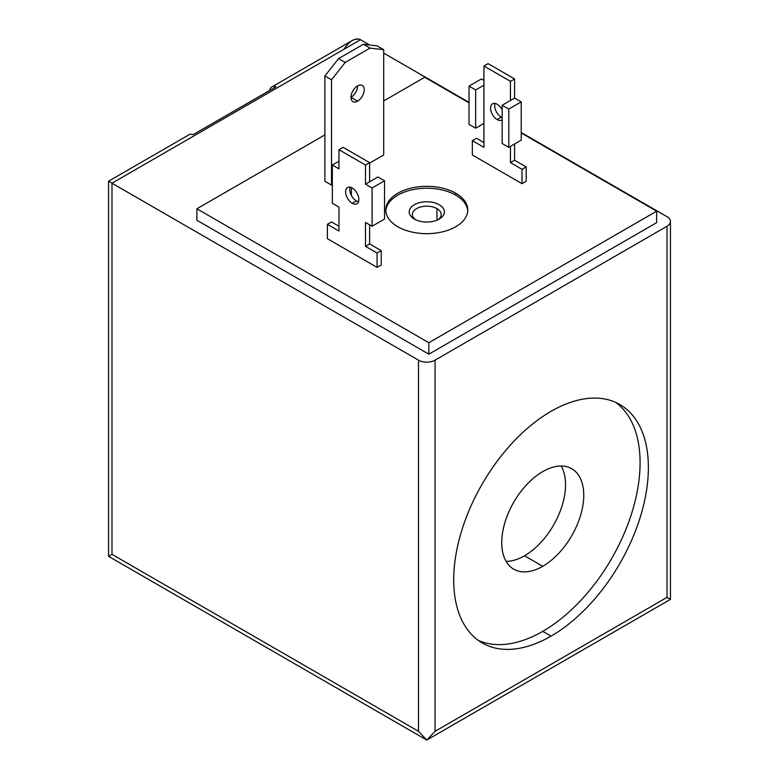 <?xml version="1.0" encoding="UTF-8"?>
<svg xmlns="http://www.w3.org/2000/svg" width="779" height="779" viewBox="0 0 779 779"><rect width="100%" height="100%" fill="white"/><g stroke="black" fill="none" stroke-linecap="round" stroke-linejoin="round"><path stroke-width="1.17" d="M656.658 211.187L521.219 132.985L656.658 211.187L428.849 342.711L656.658 211.187L656.658 222.658L428.849 354.182L196.902 220.272L196.902 208.791L428.849 342.711L428.849 354.182L656.658 222.658L656.658 211.187M469.026 102.857L424.711 77.267L383.696 100.939L424.711 77.267L469.026 102.857M324.882 134.903L196.902 208.791L324.882 134.903M526.185 181.293L522.047 183.678L472.337 154.982L472.337 140.639L483.934 147.338L483.934 123.423L475.657 128.204L469.026 124.377L469.026 86.118L475.657 89.945L483.934 85.154L483.934 66.03L510.449 81.328L510.449 100.462L514.588 98.076L514.588 78.942L510.449 81.328L514.588 78.942L488.082 63.635L483.934 66.03L488.082 63.635L514.588 78.942L514.588 98.076L502.163 105.243L508.784 109.07L508.784 147.338L502.163 143.511L502.163 105.243L510.449 100.462L510.449 81.328L483.934 66.03L483.934 147.338L472.337 140.639L476.485 138.243L472.337 140.639L472.337 154.982L522.047 183.678L526.185 181.293L526.185 166.94L522.047 169.335L522.047 183.678L522.047 169.335L526.185 166.94L514.588 160.25L510.449 162.636L522.047 169.335L510.449 162.636L514.588 160.25L514.588 143.988L514.588 160.25L526.185 166.94L526.185 181.293M455.773 193.25A41.005 23.672 180 0 1 437.389 232.853A41.005 23.672 180 0 1 387.173 203.864A41.005 23.672 180 0 1 455.773 193.25A41.005 23.672 0 0 0 411.088 188.119A41.005 23.672 0 0 0 385.771 209.989A41.005 23.672 0 0 0 426.775 233.661A41.005 23.672 0 0 0 467.78 209.989A41.005 23.672 0 0 0 455.773 193.25L455.773 195.159A41.005 23.672 180 0 1 467.751 210.943A41.005 23.672 0 0 0 455.773 195.159L455.773 193.25M383.696 154.982L369.616 163.113L383.696 154.982L383.696 49.681L383.696 154.982M332.341 184.642L331.513 185.12L324.882 181.293L331.513 185.12L331.513 79.818L345.185 62.437L370.035 48.094L383.696 49.681L377.075 45.854L383.696 49.681L370.035 48.094L363.404 44.267L370.035 48.094L345.185 62.437L338.553 58.61L345.185 62.437L331.513 79.818L324.882 75.991L331.513 79.818L331.513 185.12L332.341 184.642M381.213 264.987L377.075 267.382L327.375 238.686L327.375 224.333L338.972 231.032L338.972 207.117L332.341 203.29L332.341 165.031L338.972 168.858L338.972 149.724L365.478 165.031L365.478 184.156L369.616 181.77L369.616 162.636L365.478 165.031L369.616 162.636L343.111 147.328L338.972 149.724L343.111 147.328L369.616 162.636L369.616 181.77L365.478 184.156L372.099 187.982L372.099 226.251L365.478 222.424L365.478 246.339L377.075 253.029L377.075 267.382L381.213 264.987L381.213 250.643L377.075 253.029L381.213 250.643L369.616 243.944L365.478 246.339L369.616 243.944L369.616 224.81L369.616 243.944L381.213 250.643L381.213 264.987M343.938 49.291C349.459 40.878 354.981 37.694 360.502 39.729L111.991 183.201L111.991 554.346L418.498 731.306L418.498 360.161L111.991 183.201L360.502 39.729L369.626 44.987L360.502 39.729C358.194 38.473 355.438 38.746 352.225 40.547L271.813 86.975A11.714 6.768 60 0 1 276.009 86.79L193.173 134.611A11.714 6.768 -120 0 0 188.966 134.796L108.554 181.225L418.498 360.161A11.714 6.768 0 0 0 435.062 360.161L435.062 731.306L426.775 740.05L435.062 731.306L667.009 597.386L435.062 731.306L435.062 360.161L667.009 226.251L435.062 360.161A11.714 6.768 180 0 1 418.498 360.161L418.498 731.306L426.775 740.05L418.498 731.306L111.991 554.346L111.991 183.201L108.554 181.225L108.554 556.323L111.991 554.346L108.554 556.323L426.775 740.05L670.446 599.372L667.009 597.386L667.009 226.251A11.714 6.768 0 0 0 667.009 216.679L521.219 132.508L667.009 216.679A11.714 6.768 180 0 1 670.446 221.47A11.714 6.768 180 0 1 667.009 226.251L667.009 597.386L670.446 599.372L670.446 221.47M383.696 53.118L469.026 102.38L383.696 53.118M193.173 134.611L276.009 86.79A11.714 6.768 -120 0 0 269.553 90.52A11.714 6.768 60 0 1 271.813 86.975M551.035 636.131A137.649 79.477 -60 0 1 466.738 516.204A137.649 79.477 -60 0 1 635.333 418.868A137.649 79.477 -60 0 1 551.035 636.131A137.649 79.477 120 0 0 640.961 514.831A137.649 79.477 120 0 0 619.86 404.525A137.649 79.477 120 0 0 482.211 484.002A137.649 79.477 120 0 0 482.211 642.948A137.649 79.477 120 0 0 551.035 636.131L542.749 631.35A137.649 79.477 -60 0 1 478.189 640.338A137.649 79.477 120 0 0 542.749 631.35L551.035 636.131M428.849 342.711L196.902 208.791L196.902 220.272L428.849 354.182L428.849 342.711M615.595 402.344A137.649 79.477 -60 0 1 631.516 513.819A137.649 79.477 -60 0 1 542.749 631.35A137.649 79.477 120 0 0 631.516 513.819A137.649 79.477 120 0 0 615.595 402.344M542.749 566.304A57.987 33.478 -60 0 1 507.236 515.776A57.987 33.478 -60 0 1 578.261 474.771A57.987 33.478 -60 0 1 542.749 566.304A57.987 33.478 120 0 0 580.637 515.201A57.987 33.478 120 0 0 571.747 468.734A57.987 33.478 120 0 0 513.76 502.212A57.987 33.478 120 0 0 513.76 569.176A57.987 33.478 120 0 0 542.749 566.304L524.53 555.778A57.987 33.478 -60 0 1 506.116 561.367A57.987 33.478 120 0 0 524.53 555.778L542.749 566.304M561.162 466.017A57.987 33.478 -60 0 1 524.53 555.778A57.987 33.478 120 0 0 561.162 466.017M385.809 210.943A41.005 23.672 180 0 1 411.857 189.852A41.005 23.672 180 0 1 455.773 195.159A41.005 23.672 0 0 0 411.857 189.852A41.005 23.672 0 0 0 385.809 210.943M414.35 219.074A17.576 10.146 180 0 1 422.228 202.102A17.576 10.146 180 0 1 443.748 214.527A17.576 10.146 180 0 1 414.35 219.074A17.576 10.146 0 0 0 439.2 219.074A17.576 10.146 0 0 0 439.2 204.731A17.576 10.146 0 0 0 414.35 204.731A17.576 10.146 0 0 0 414.35 219.074L414.35 219.074M415.587 219.717A14.402 8.316 180 0 1 417.135 208.305A14.402 8.316 180 0 1 436.961 208.606A14.402 8.316 180 0 1 437.973 219.717A14.402 8.316 0 0 0 441.177 214.488A14.402 8.316 0 0 0 436.961 208.606A14.402 8.316 0 0 0 421.264 206.805A14.402 8.316 0 0 0 412.373 214.488A14.402 8.316 0 0 0 415.587 219.717M436.961 208.606L436.961 220.165L436.961 208.606M377.075 45.854L363.404 44.267L338.553 58.61L324.882 75.991L324.882 181.293L324.882 75.991L338.553 58.61L363.404 44.267L377.075 45.854M357.61 101.182A9.367 5.414 -60 0 1 351.865 93.013A9.367 5.414 -60 0 1 363.345 86.391A9.367 5.414 -60 0 1 357.61 101.182A9.367 5.414 120 0 0 363.725 92.925A9.367 5.414 120 0 0 362.293 85.408A9.367 5.414 120 0 0 352.916 90.822A9.367 5.414 120 0 0 352.916 101.64A9.367 5.414 120 0 0 357.61 101.182L350.978 97.356A9.367 5.414 120 0 0 357.61 85.875A9.367 5.414 -60 0 1 350.978 97.356L357.61 101.182M338.972 161.204L332.341 165.031L338.972 161.204M338.972 226.251L331.513 221.947L327.375 224.333L331.513 221.947L338.972 226.251M384.534 219.074L372.099 226.251L384.534 219.074L384.534 180.816L372.099 187.982L384.534 180.816L377.903 176.989L369.616 181.77L377.903 176.989L384.534 180.816L384.534 219.074M356.363 200.904A9.367 5.414 -120 0 0 358.496 201.722A9.367 5.414 60 0 1 356.363 200.904A9.367 5.414 60 0 1 350.092 187.164A9.367 5.414 -120 0 0 356.363 200.904L352.225 203.29A9.367 5.414 60 0 1 346.48 188.499A9.367 5.414 60 0 1 357.96 195.13A9.367 5.414 60 0 1 352.225 203.29A9.367 5.414 -120 0 0 356.909 203.757A9.367 5.414 -120 0 0 356.909 192.929A9.367 5.414 -120 0 0 347.541 187.525A9.367 5.414 -120 0 0 346.1 195.032A9.367 5.414 -120 0 0 352.225 203.29L356.363 200.904M365.478 184.156L365.478 165.031L338.972 149.724L338.972 168.858L332.341 165.031L332.341 203.29L338.972 207.117L338.972 231.032L327.375 224.333L327.375 238.686L377.075 267.382L377.075 253.029L365.478 246.339L365.478 222.424L372.099 226.251L372.099 187.982L365.478 184.156M483.934 80.373L481.451 78.942L469.026 86.118L481.451 78.942L483.934 80.373M483.934 142.547L476.485 138.243L483.934 142.547M510.449 146.374L510.449 162.636L510.449 146.374M521.219 140.162L508.784 147.338L521.219 140.162L521.219 101.893L508.784 109.07L521.219 101.893L514.588 98.076L521.219 101.893L521.219 140.162M497.187 119.596A9.367 5.414 60 0 1 491.15 105.301A9.367 5.414 60 0 1 502.163 109.751A9.367 5.414 -120 0 0 492.503 103.821A9.367 5.414 -120 0 0 491.072 111.339A9.367 5.414 -120 0 0 497.187 119.596A9.367 5.414 -120 0 0 501.88 120.054A9.367 5.414 -120 0 0 502.163 119.869A9.367 5.414 60 0 1 497.187 119.596L501.335 117.201A9.367 5.414 -120 0 0 502.163 117.619A9.367 5.414 60 0 1 501.335 117.201A9.367 5.414 60 0 1 495.054 103.461A9.367 5.414 -120 0 0 501.335 117.201L497.187 119.596M508.784 109.07L502.163 105.243L502.163 143.511L508.784 147.338L508.784 109.07M475.657 89.945L469.026 86.118L469.026 124.377L475.657 128.204L475.657 89.945L475.657 128.204L483.934 123.423L483.934 85.154L475.657 89.945M351.397 195.441L351.397 187.564L351.397 195.441"/></g></svg>
